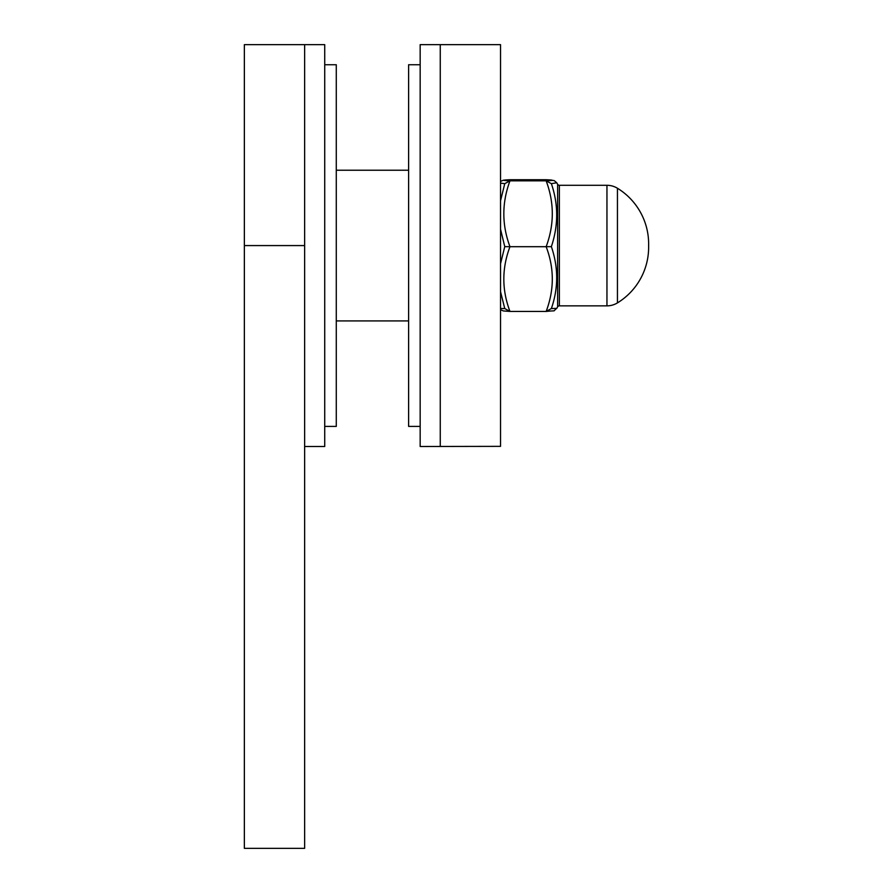 <?xml version="1.0" encoding="UTF-8"?>
<svg xmlns="http://www.w3.org/2000/svg" width="893" height="893" viewBox="0 0 893 893"><rect width="100%" height="100%" fill="white"/><g stroke="black" fill="none" stroke-linecap="round" stroke-linejoin="round"><path stroke-width="1.34" d="M244.358 245.575L244.358 44.65L304.636 44.65L304.636 848.35L244.358 848.35L244.358 245.575L304.636 245.575M324.728 64.742L336.281 64.742L336.281 426.407L324.728 426.407M304.636 446.5L324.728 446.5L324.728 44.65L304.636 44.65L304.636 404.83M336.281 320.922L408.614 320.922M336.281 170.228L408.614 170.228M557.623 306.857L557.623 184.293A2.009 2.009 0 0 0 559.364 185.297L559.364 305.852A2.009 2.009 0 0 0 557.623 306.857L556.752 308.375L551.372 308.554L546.159 311.423L509.97 311.423C501.788 289.912 501.788 268.324 509.97 246.691L546.159 246.691C554.341 224.656 554.341 202.711 546.159 180.844L509.97 180.844C501.788 202.856 501.788 224.802 509.97 246.691L504.757 246.635L500.538 229.233M617.443 302.894L617.443 188.256A65.301 65.301 0 0 1 648.642 243.945L648.642 247.205L648.642 243.945A65.301 65.301 0 0 1 648.619 245.575A65.301 65.301 0 0 1 617.443 302.894A20.093 20.093 0 0 1 606.95 305.852L559.364 305.852M617.443 188.256A20.093 20.093 0 0 0 606.95 185.297L559.364 185.297M557.623 184.293L556.752 182.775L551.372 183.657C558.449 204.385 558.449 225.371 551.372 246.635C558.449 267.442 558.449 288.082 551.372 308.554M500.538 308.52L504.757 308.554L500.538 291.698M500.538 263.703L504.757 246.635M500.538 200.758L504.757 183.657L500.538 183.121M551.372 183.657L546.159 180.844C554.341 180.464 554.341 180.096 546.159 179.727L509.97 179.727C501.788 180.096 501.788 180.464 509.97 180.844L504.757 183.657M556.752 308.375C551.807 312.092 557.98 310.139 546.427 311.423L546.159 311.423C554.341 289.767 554.341 268.19 546.159 246.691L551.372 246.635M546.159 179.727L554.24 180.598L556.752 182.775M504.757 308.554L509.97 311.423L503.362 310.943L500.538 309.737M509.97 179.727L503.362 180.207L500.538 181.413M440.26 446.355L440.26 44.65L440.26 446.355M500.538 446.355L420.168 446.5L420.168 44.65L500.538 44.65L500.538 446.355M420.168 426.407L408.614 426.407L408.614 64.742L420.168 64.742M606.95 305.852L606.95 185.297"/></g></svg>
